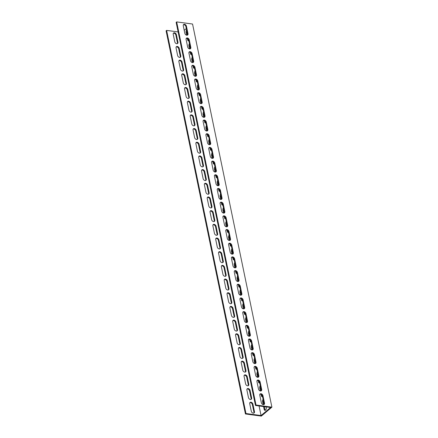 <?xml version="1.0" encoding="UTF-8"?>
<svg xmlns="http://www.w3.org/2000/svg" width="438" height="438" viewBox="0 0 438 438"><rect width="100%" height="100%" fill="white"/><g stroke="black" fill="none" stroke-linecap="round" stroke-linejoin="round"><path stroke-width="0.66" d="M190.973 23.822L192.561 24.035L271.905 407.159L256.011 405.024L176.667 21.9L190.973 23.822M262.953 395.651L264.514 403.174A1.944 1.363 -130.2 0 1 264.174 404.444A1.944 1.363 -130.2 0 1 262.543 404.4A1.944 1.363 -130.2 0 1 261.333 402.746L259.772 395.224A1.944 1.363 -130.2 0 1 260.112 393.954A1.944 1.363 -130.2 0 1 261.743 393.992A1.944 1.363 -130.2 0 1 262.953 395.651L262.422 396.094A1.944 1.363 49.8 0 0 259.887 394.222M260.117 381.963L261.678 389.491A1.944 1.363 -130.2 0 1 261.344 390.762A1.944 1.363 -130.2 0 1 259.707 390.718A1.944 1.363 -130.2 0 1 258.497 389.064L256.942 381.536A1.944 1.363 -130.2 0 1 257.276 380.272A1.944 1.363 -130.2 0 1 258.913 380.31A1.944 1.363 -130.2 0 1 260.117 381.963L259.592 382.412A1.944 1.363 49.8 0 0 257.051 380.54M257.287 368.281L258.847 375.809A1.944 1.363 -130.2 0 1 258.508 377.08A1.944 1.363 -130.2 0 1 256.876 377.036A1.944 1.363 -130.2 0 1 255.666 375.382L254.106 367.854A1.944 1.363 -130.2 0 1 254.445 366.584A1.944 1.363 -130.2 0 1 256.077 366.628A1.944 1.363 -130.2 0 1 257.287 368.281L256.756 368.73A1.944 1.363 49.8 0 0 254.221 366.858M254.451 354.599L256.011 362.127A1.944 1.363 -130.2 0 1 255.677 363.392A1.944 1.363 -130.2 0 1 254.04 363.354A1.944 1.363 -130.2 0 1 252.83 361.7L251.275 354.172A1.944 1.363 -130.2 0 1 251.609 352.902A1.944 1.363 -130.2 0 1 253.246 352.946A1.944 1.363 -130.2 0 1 254.451 354.599L253.925 355.048A1.944 1.363 49.8 0 0 251.385 353.176M251.62 340.917L253.175 348.44A1.944 1.363 -130.2 0 1 252.841 349.71A1.944 1.363 -130.2 0 1 251.204 349.672A1.944 1.363 -130.2 0 1 249.999 348.013L248.439 340.49A1.944 1.363 -130.2 0 1 248.779 339.22A1.944 1.363 -130.2 0 1 250.41 339.258A1.944 1.363 -130.2 0 1 251.62 340.917L251.089 341.361A1.944 1.363 49.8 0 0 248.554 339.494M248.784 327.235L250.344 334.758A1.944 1.363 -130.2 0 1 250.01 336.028A1.944 1.363 -130.2 0 1 248.373 335.99A1.944 1.363 -130.2 0 1 247.163 334.331L245.608 326.808A1.944 1.363 -130.2 0 1 245.942 325.538A1.944 1.363 -130.2 0 1 247.579 325.576A1.944 1.363 -130.2 0 1 248.784 327.235L248.258 327.679A1.944 1.363 49.8 0 0 245.718 325.812M245.953 313.548L247.508 321.076A1.944 1.363 -130.2 0 1 247.174 322.346A1.944 1.363 -130.2 0 1 245.537 322.302A1.944 1.363 -130.2 0 1 244.333 320.649L242.772 313.121A1.944 1.363 -130.2 0 1 243.106 311.856A1.944 1.363 -130.2 0 1 244.743 311.894A1.944 1.363 -130.2 0 1 245.953 313.548L245.422 313.997A1.944 1.363 49.8 0 0 242.887 312.124M243.117 299.866L244.678 307.394A1.944 1.363 -130.2 0 1 244.338 308.664A1.944 1.363 -130.2 0 1 242.707 308.62A1.944 1.363 -130.2 0 1 241.497 306.967L239.936 299.439A1.944 1.363 -130.2 0 1 240.276 298.168A1.944 1.363 -130.2 0 1 241.913 298.212A1.944 1.363 -130.2 0 1 243.117 299.866L242.592 300.315A1.944 1.363 49.8 0 0 240.051 298.442M240.287 286.184L241.842 293.712A1.944 1.363 -130.2 0 1 241.508 294.977A1.944 1.363 -130.2 0 1 239.871 294.938A1.944 1.363 -130.2 0 1 238.666 293.285L237.106 285.757A1.944 1.363 -130.2 0 1 237.44 284.486A1.944 1.363 -130.2 0 1 239.077 284.53A1.944 1.363 -130.2 0 1 240.287 286.184L239.756 286.633A1.944 1.363 49.8 0 0 237.221 284.76M237.451 272.502L239.011 280.024A1.944 1.363 -130.2 0 1 238.672 281.295A1.944 1.363 -130.2 0 1 237.04 281.256A1.944 1.363 -130.2 0 1 235.83 279.597L234.27 272.075A1.944 1.363 -130.2 0 1 234.609 270.804A1.944 1.363 -130.2 0 1 236.241 270.848A1.944 1.363 -130.2 0 1 237.451 272.502L236.92 272.951A1.944 1.363 49.8 0 0 234.385 271.078M234.615 258.82L236.175 266.342A1.944 1.363 -130.2 0 1 235.841 267.613A1.944 1.363 -130.2 0 1 234.204 267.574A1.944 1.363 -130.2 0 1 232.994 265.915L231.439 258.393A1.944 1.363 -130.2 0 1 231.773 257.122A1.944 1.363 -130.2 0 1 233.41 257.161A1.944 1.363 -130.2 0 1 234.615 258.82L234.089 259.263A1.944 1.363 49.8 0 0 231.549 257.396M231.784 245.138L233.344 252.66A1.944 1.363 -130.2 0 1 233.005 253.93A1.944 1.363 -130.2 0 1 231.374 253.887A1.944 1.363 -130.2 0 1 230.164 252.233L228.603 244.711A1.944 1.363 -130.2 0 1 228.943 243.44A1.944 1.363 -130.2 0 1 230.574 243.479A1.944 1.363 -130.2 0 1 231.784 245.138L231.253 245.581A1.944 1.363 49.8 0 0 228.718 243.709M228.948 231.45L230.508 238.978A1.944 1.363 -130.2 0 1 230.174 240.248A1.944 1.363 -130.2 0 1 228.537 240.205A1.944 1.363 -130.2 0 1 227.327 238.551L225.773 231.023A1.944 1.363 -130.2 0 1 226.107 229.758A1.944 1.363 -130.2 0 1 227.744 229.797A1.944 1.363 -130.2 0 1 228.948 231.45L228.422 231.899A1.944 1.363 49.8 0 0 225.882 230.027M226.118 217.768L227.672 225.296A1.944 1.363 -130.2 0 1 227.338 226.566A1.944 1.363 -130.2 0 1 225.701 226.523A1.944 1.363 -130.2 0 1 224.497 224.869L222.937 217.341A1.944 1.363 -130.2 0 1 223.276 216.071A1.944 1.363 -130.2 0 1 224.908 216.115A1.944 1.363 -130.2 0 1 226.118 217.768L225.586 218.217A1.944 1.363 49.8 0 0 223.051 216.345M223.281 204.086L224.842 211.614A1.944 1.363 -130.2 0 1 224.508 212.879A1.944 1.363 -130.2 0 1 222.871 212.841A1.944 1.363 -130.2 0 1 221.661 211.187L220.106 203.659A1.944 1.363 -130.2 0 1 220.44 202.389A1.944 1.363 -130.2 0 1 222.077 202.433A1.944 1.363 -130.2 0 1 223.281 204.086L222.756 204.535A1.944 1.363 49.8 0 0 220.215 202.663M220.451 190.404L222.006 197.927A1.944 1.363 -130.2 0 1 221.672 199.197A1.944 1.363 -130.2 0 1 220.035 199.159A1.944 1.363 -130.2 0 1 218.83 197.5L217.27 189.977A1.944 1.363 -130.2 0 1 217.604 188.707A1.944 1.363 -130.2 0 1 219.241 188.745A1.944 1.363 -130.2 0 1 220.451 190.404L219.92 190.848A1.944 1.363 49.8 0 0 217.385 188.981M217.615 176.722L219.175 184.245A1.944 1.363 -130.2 0 1 218.836 185.515A1.944 1.363 -130.2 0 1 217.204 185.471A1.944 1.363 -130.2 0 1 215.994 183.818L214.434 176.295A1.944 1.363 -130.2 0 1 214.773 175.025A1.944 1.363 -130.2 0 1 216.41 175.063A1.944 1.363 -130.2 0 1 217.615 176.722L217.089 177.166A1.944 1.363 49.8 0 0 214.549 175.293M214.784 163.035L216.339 170.563A1.944 1.363 -130.2 0 1 216.005 171.833A1.944 1.363 -130.2 0 1 214.368 171.789A1.944 1.363 -130.2 0 1 213.164 170.136L211.603 162.607A1.944 1.363 -130.2 0 1 211.937 161.343A1.944 1.363 -130.2 0 1 213.574 161.381A1.944 1.363 -130.2 0 1 214.784 163.035L214.253 163.484A1.944 1.363 49.8 0 0 211.718 161.611M211.948 149.353L213.509 156.881A1.944 1.363 -130.2 0 1 213.169 158.151A1.944 1.363 -130.2 0 1 211.538 158.107A1.944 1.363 -130.2 0 1 210.328 156.454L208.767 148.925A1.944 1.363 -130.2 0 1 209.107 147.655A1.944 1.363 -130.2 0 1 210.738 147.699A1.944 1.363 -130.2 0 1 211.948 149.353L211.417 149.801A1.944 1.363 49.8 0 0 208.882 147.929M209.112 135.671L210.673 143.199A1.944 1.363 -130.2 0 1 210.339 144.463A1.944 1.363 -130.2 0 1 208.702 144.425A1.944 1.363 -130.2 0 1 207.492 142.772L205.937 135.243A1.944 1.363 -130.2 0 1 206.271 133.973A1.944 1.363 -130.2 0 1 207.908 134.017A1.944 1.363 -130.2 0 1 209.112 135.671L208.587 136.119A1.944 1.363 49.8 0 0 206.046 134.247M206.282 121.988L207.842 129.511A1.944 1.363 -130.2 0 1 207.502 130.781A1.944 1.363 -130.2 0 1 205.871 130.743A1.944 1.363 -130.2 0 1 204.661 129.084L203.101 121.561A1.944 1.363 -130.2 0 1 203.44 120.291A1.944 1.363 -130.2 0 1 205.072 120.335A1.944 1.363 -130.2 0 1 206.282 121.988L205.75 122.437A1.944 1.363 49.8 0 0 203.216 120.565M203.446 108.306L205.006 115.829A1.944 1.363 -130.2 0 1 204.672 117.099A1.944 1.363 -130.2 0 1 203.035 117.061A1.944 1.363 -130.2 0 1 201.825 115.402L200.27 107.879A1.944 1.363 -130.2 0 1 200.604 106.609A1.944 1.363 -130.2 0 1 202.241 106.648A1.944 1.363 -130.2 0 1 203.446 108.306L202.92 108.75A1.944 1.363 49.8 0 0 200.38 106.883M200.615 94.619L202.17 102.147A1.944 1.363 -130.2 0 1 201.836 103.417A1.944 1.363 -130.2 0 1 200.199 103.373A1.944 1.363 -130.2 0 1 198.994 101.72L197.434 94.192A1.944 1.363 -130.2 0 1 197.773 92.927A1.944 1.363 -130.2 0 1 199.405 92.966A1.944 1.363 -130.2 0 1 200.615 94.619L200.084 95.068A1.944 1.363 49.8 0 0 197.549 93.195M197.779 80.937L199.339 88.465A1.944 1.363 -130.2 0 1 199.005 89.735A1.944 1.363 -130.2 0 1 197.368 89.691A1.944 1.363 -130.2 0 1 196.158 88.038L194.603 80.51A1.944 1.363 -130.2 0 1 194.937 79.24A1.944 1.363 -130.2 0 1 196.574 79.283A1.944 1.363 -130.2 0 1 197.779 80.937L197.253 81.386A1.944 1.363 49.8 0 0 194.713 79.513M194.948 67.255L196.503 74.783A1.944 1.363 -130.2 0 1 196.169 76.053A1.944 1.363 -130.2 0 1 194.532 76.009A1.944 1.363 -130.2 0 1 193.328 74.356L191.767 66.828A1.944 1.363 -130.2 0 1 192.101 65.558A1.944 1.363 -130.2 0 1 193.738 65.601A1.944 1.363 -130.2 0 1 194.948 67.255L194.417 67.704A1.944 1.363 49.8 0 0 191.882 65.831M192.112 53.573L193.673 61.096A1.944 1.363 -130.2 0 1 193.333 62.366A1.944 1.363 -130.2 0 1 191.702 62.327A1.944 1.363 -130.2 0 1 190.492 60.668L188.931 53.146A1.944 1.363 -130.2 0 1 189.271 51.876A1.944 1.363 -130.2 0 1 190.908 51.919A1.944 1.363 -130.2 0 1 192.112 53.573L191.587 54.022A1.944 1.363 49.8 0 0 189.046 52.149M189.282 39.891L190.837 47.413A1.944 1.363 -130.2 0 1 190.503 48.684A1.944 1.363 -130.2 0 1 188.866 48.645A1.944 1.363 -130.2 0 1 187.661 46.986L186.101 39.464A1.944 1.363 -130.2 0 1 186.435 38.194A1.944 1.363 -130.2 0 1 188.072 38.232A1.944 1.363 -130.2 0 1 189.282 39.891L188.751 40.334A1.944 1.363 49.8 0 0 186.216 38.467M186.446 26.209L188.006 33.731A1.944 1.363 -130.2 0 1 187.667 35.002A1.944 1.363 -130.2 0 1 186.035 34.958A1.944 1.363 -130.2 0 1 184.825 33.304L183.265 25.782A1.944 1.363 -130.2 0 1 183.604 24.512A1.944 1.363 -130.2 0 1 185.236 24.55A1.944 1.363 -130.2 0 1 186.446 26.209L185.915 26.652A1.944 1.363 49.8 0 0 183.38 24.78M176.667 21.9L176.142 22.349L255.48 405.473L270.58 407.499L261.064 415.547L245.964 413.516L166.621 30.392L166.095 30.841L245.439 413.965L261.333 416.1L271.905 407.159M261.951 395.098L262.088 395.76A1.944 1.095 -82.3 0 0 262.51 396.604M260.539 386.989A1.944 1.095 -82.3 0 0 260.533 388.238L261.075 390.86M259.121 381.416L259.258 382.078A1.944 1.095 -82.3 0 0 259.674 382.921M257.703 373.307A1.944 1.095 -82.3 0 0 257.697 374.556L258.239 377.178M256.285 367.734L256.422 368.396A1.944 1.095 -82.3 0 0 256.843 369.239M254.872 359.62A1.944 1.095 -82.3 0 0 254.867 360.868L255.409 363.496M253.454 354.052L253.591 354.714A1.944 1.095 -82.3 0 0 254.007 355.557M252.036 345.938A1.944 1.095 -82.3 0 0 252.031 347.186L252.573 349.814M250.618 340.37L250.755 341.032A1.944 1.095 -82.3 0 0 251.177 341.875M249.206 332.256A1.944 1.095 -82.3 0 0 249.195 333.504L249.742 336.127M247.782 326.682L247.924 327.345A1.944 1.095 -82.3 0 0 248.341 328.188M246.37 318.574A1.944 1.095 -82.3 0 0 246.364 319.822L246.906 322.445M244.951 313L245.088 313.663A1.944 1.095 -82.3 0 0 245.51 314.506M243.539 304.892A1.944 1.095 -82.3 0 0 243.528 306.14L244.076 308.763M242.115 299.318L242.252 299.981A1.944 1.095 -82.3 0 0 242.674 300.824M240.703 291.204A1.944 1.095 -82.3 0 0 240.697 292.458L241.239 295.081M239.285 285.636L239.422 286.299A1.944 1.095 -82.3 0 0 239.838 287.142M237.872 277.522A1.944 1.095 -82.3 0 0 237.861 278.771L238.403 281.399M236.449 271.954L236.586 272.617A1.944 1.095 -82.3 0 0 237.007 273.46A1.944 1.095 97.7 0 1 236.591 273.536A1.944 1.095 97.7 0 1 235.792 272.507L235.518 271.188M235.036 263.84A1.944 1.095 -82.3 0 0 235.031 265.089L235.573 267.711M233.618 258.267L233.755 258.935A1.944 1.095 -82.3 0 0 234.171 259.778M232.2 250.158A1.944 1.095 -82.3 0 0 232.195 251.407L232.737 254.029M230.782 244.585L230.919 245.247A1.944 1.095 -82.3 0 0 231.341 246.09M229.37 236.476A1.944 1.095 -82.3 0 0 229.364 237.724L229.906 240.347M227.952 230.903L228.089 231.565A1.944 1.095 -82.3 0 0 228.505 232.408M226.534 222.789A1.944 1.095 -82.3 0 0 226.528 224.042L227.07 226.665M225.116 217.221L225.252 217.883A1.944 1.095 -82.3 0 0 225.674 218.726A1.944 1.095 97.7 0 1 225.258 218.808A1.944 1.095 97.7 0 1 224.459 217.774L224.185 216.454M223.703 209.107A1.944 1.095 -82.3 0 0 223.692 210.355L224.24 212.983M222.28 203.539L222.422 204.201A1.944 1.095 -82.3 0 0 222.838 205.044M220.867 195.425A1.944 1.095 -82.3 0 0 220.861 196.673L221.404 199.295M219.449 189.851L219.586 190.519A1.944 1.095 -82.3 0 0 220.007 191.362A1.944 1.095 97.7 0 1 219.591 191.439A1.944 1.095 97.7 0 1 218.792 190.41L218.518 189.09M218.036 181.743A1.944 1.095 -82.3 0 0 218.025 182.991L218.573 185.613M216.613 176.169L216.75 176.832A1.944 1.095 -82.3 0 0 217.171 177.675M215.2 168.061A1.944 1.095 -82.3 0 0 215.195 169.309L215.737 171.931M213.782 162.487L213.919 163.15A1.944 1.095 -82.3 0 0 214.335 163.993M212.37 154.379A1.944 1.095 -82.3 0 0 212.359 155.627L212.901 158.249M210.946 148.805L211.083 149.468A1.944 1.095 -82.3 0 0 211.505 150.311M209.534 140.691A1.944 1.095 -82.3 0 0 209.528 141.945L210.07 144.567M208.116 135.123L208.253 135.785A1.944 1.095 -82.3 0 0 208.669 136.629A1.944 1.095 97.7 0 1 208.253 136.711A1.944 1.095 97.7 0 1 207.459 135.676L207.185 134.357M206.698 127.009A1.944 1.095 -82.3 0 0 206.692 128.257L207.234 130.885M205.28 121.441L205.417 122.103A1.944 1.095 -82.3 0 0 205.838 122.947M203.867 113.327A1.944 1.095 -82.3 0 0 203.862 114.575L204.404 117.198M202.449 107.753L202.586 108.421A1.944 1.095 -82.3 0 0 203.002 109.265A1.944 1.095 97.7 0 1 202.586 109.341A1.944 1.095 97.7 0 1 201.787 108.312L201.518 106.992M201.031 99.645A1.944 1.095 -82.3 0 0 201.026 100.893L201.568 103.516M199.613 94.071L199.75 94.734A1.944 1.095 -82.3 0 0 200.171 95.577M198.2 85.963A1.944 1.095 -82.3 0 0 198.19 87.211L198.737 89.834M196.777 80.389L196.919 81.052A1.944 1.095 -82.3 0 0 197.335 81.895M195.364 72.275A1.944 1.095 -82.3 0 0 195.359 73.529L195.901 76.152M193.946 66.707L194.083 67.37A1.944 1.095 -82.3 0 0 194.505 68.213M192.534 58.593A1.944 1.095 -82.3 0 0 192.523 59.842L193.07 62.47M191.11 53.025L191.247 53.688A1.944 1.095 -82.3 0 0 191.669 54.531A1.944 1.095 97.7 0 1 191.253 54.608A1.944 1.095 97.7 0 1 190.453 53.578L190.18 52.259M189.698 44.911A1.944 1.095 -82.3 0 0 189.692 46.16L190.234 48.782M264.349 406.661L264.924 409.448A1.944 1.095 -82.3 0 0 265.34 410.291M263.375 400.671A1.944 1.095 -82.3 0 0 263.364 401.92L263.906 404.542M188.28 39.338L188.417 40.006A1.944 1.095 -82.3 0 0 188.833 40.849M186.867 31.229A1.944 1.095 -82.3 0 0 186.856 32.478L187.398 35.1M261.064 415.547L259.077 405.955M166.621 30.392L178.124 31.936M176.399 34.701L177.959 42.223A1.944 1.363 -130.2 0 1 177.625 43.493A1.944 1.363 -130.2 0 1 175.988 43.455A1.944 1.363 -130.2 0 1 174.778 41.796L173.224 34.273A1.944 1.363 -130.2 0 1 173.558 33.003A1.944 1.363 -130.2 0 1 175.195 33.042A1.944 1.363 -130.2 0 1 176.399 34.701L175.873 35.144A1.944 1.363 49.8 0 0 173.333 33.277M179.235 48.383L180.795 55.911A1.944 1.363 -130.2 0 1 180.456 57.175A1.944 1.363 -130.2 0 1 178.824 57.137A1.944 1.363 -130.2 0 1 177.614 55.484L176.054 47.956A1.944 1.363 -130.2 0 1 176.394 46.685A1.944 1.363 -130.2 0 1 178.025 46.729A1.944 1.363 -130.2 0 1 179.235 48.383L178.704 48.832A1.944 1.363 49.8 0 0 176.169 46.959M182.066 62.065L183.626 69.593A1.944 1.363 -130.2 0 1 183.292 70.863A1.944 1.363 -130.2 0 1 181.655 70.819A1.944 1.363 -130.2 0 1 180.445 69.166L178.89 61.638A1.944 1.363 -130.2 0 1 179.224 60.367A1.944 1.363 -130.2 0 1 180.861 60.411A1.944 1.363 -130.2 0 1 182.066 62.065L181.54 62.514A1.944 1.363 49.8 0 0 179 60.641M184.902 75.747L186.462 83.275A1.944 1.363 -130.2 0 1 186.123 84.545A1.944 1.363 -130.2 0 1 184.491 84.501A1.944 1.363 -130.2 0 1 183.281 82.848L181.721 75.32A1.944 1.363 -130.2 0 1 182.06 74.055A1.944 1.363 -130.2 0 1 183.692 74.093A1.944 1.363 -130.2 0 1 184.902 75.747L184.371 76.196A1.944 1.363 49.8 0 0 181.836 74.323M187.738 89.434L189.293 96.957A1.944 1.363 -130.2 0 1 188.959 98.227A1.944 1.363 -130.2 0 1 187.322 98.183A1.944 1.363 -130.2 0 1 186.117 96.53L184.557 89.007A1.944 1.363 -130.2 0 1 184.891 87.737A1.944 1.363 -130.2 0 1 186.528 87.775A1.944 1.363 -130.2 0 1 187.738 89.434L187.207 89.878A1.944 1.363 49.8 0 0 184.672 88.005M190.568 103.116L192.129 110.639A1.944 1.363 -130.2 0 1 191.789 111.909A1.944 1.363 -130.2 0 1 190.158 111.871A1.944 1.363 -130.2 0 1 188.948 110.212L187.387 102.689A1.944 1.363 -130.2 0 1 187.727 101.419A1.944 1.363 -130.2 0 1 189.364 101.457A1.944 1.363 -130.2 0 1 190.568 103.116L190.043 103.56A1.944 1.363 49.8 0 0 187.502 101.693M193.404 116.798L194.959 124.321A1.944 1.363 -130.2 0 1 194.625 125.591A1.944 1.363 -130.2 0 1 192.988 125.553A1.944 1.363 -130.2 0 1 191.784 123.894L190.223 116.371A1.944 1.363 -130.2 0 1 190.557 115.101A1.944 1.363 -130.2 0 1 192.194 115.145A1.944 1.363 -130.2 0 1 193.404 116.798L192.873 117.247A1.944 1.363 49.8 0 0 190.338 115.375M196.235 130.48L197.795 138.008A1.944 1.363 -130.2 0 1 197.461 139.273A1.944 1.363 -130.2 0 1 195.824 139.235A1.944 1.363 -130.2 0 1 194.614 137.581L193.059 130.053A1.944 1.363 -130.2 0 1 193.393 128.783A1.944 1.363 -130.2 0 1 195.03 128.827A1.944 1.363 -130.2 0 1 196.235 130.48L195.709 130.929A1.944 1.363 49.8 0 0 193.169 129.057M199.071 144.162L200.626 151.69A1.944 1.363 -130.2 0 1 200.292 152.961A1.944 1.363 -130.2 0 1 198.655 152.917A1.944 1.363 -130.2 0 1 197.45 151.263L195.89 143.735A1.944 1.363 -130.2 0 1 196.224 142.465A1.944 1.363 -130.2 0 1 197.861 142.509A1.944 1.363 -130.2 0 1 199.071 144.162L198.54 144.611A1.944 1.363 49.8 0 0 196.005 142.739M201.902 157.844L203.462 165.372A1.944 1.363 -130.2 0 1 203.128 166.643A1.944 1.363 -130.2 0 1 201.491 166.599A1.944 1.363 -130.2 0 1 200.281 164.945L198.726 157.417A1.944 1.363 -130.2 0 1 199.06 156.152A1.944 1.363 -130.2 0 1 200.697 156.191A1.944 1.363 -130.2 0 1 201.902 157.844L201.376 158.293A1.944 1.363 49.8 0 0 198.836 156.421M204.738 171.532L206.298 179.054A1.944 1.363 -130.2 0 1 205.959 180.325A1.944 1.363 -130.2 0 1 204.327 180.286A1.944 1.363 -130.2 0 1 203.117 178.627L201.557 171.105A1.944 1.363 -130.2 0 1 201.896 169.834A1.944 1.363 -130.2 0 1 203.528 169.873A1.944 1.363 -130.2 0 1 204.738 171.532L204.207 171.975A1.944 1.363 49.8 0 0 201.672 170.108M207.568 185.214L209.129 192.736A1.944 1.363 -130.2 0 1 208.795 194.007A1.944 1.363 -130.2 0 1 207.158 193.968A1.944 1.363 -130.2 0 1 205.948 192.309L204.393 184.787A1.944 1.363 -130.2 0 1 204.727 183.517A1.944 1.363 -130.2 0 1 206.364 183.555A1.944 1.363 -130.2 0 1 207.568 185.214L207.043 185.657A1.944 1.363 49.8 0 0 204.502 183.79M210.404 198.896L211.965 206.424A1.944 1.363 -130.2 0 1 211.625 207.689A1.944 1.363 -130.2 0 1 209.994 207.65A1.944 1.363 -130.2 0 1 208.784 205.997L207.223 198.469A1.944 1.363 -130.2 0 1 207.563 197.199A1.944 1.363 -130.2 0 1 209.194 197.242A1.944 1.363 -130.2 0 1 210.404 198.896L209.873 199.345A1.944 1.363 49.8 0 0 207.338 197.472M213.24 212.578L214.795 220.106A1.944 1.363 -130.2 0 1 214.461 221.376A1.944 1.363 -130.2 0 1 212.824 221.332A1.944 1.363 -130.2 0 1 211.62 219.679L210.059 212.151A1.944 1.363 -130.2 0 1 210.393 210.881A1.944 1.363 -130.2 0 1 212.03 210.924A1.944 1.363 -130.2 0 1 213.24 212.578L212.709 213.027A1.944 1.363 49.8 0 0 210.174 211.154M216.071 226.26L217.631 233.788A1.944 1.363 -130.2 0 1 217.292 235.058A1.944 1.363 -130.2 0 1 215.66 235.014A1.944 1.363 -130.2 0 1 214.45 233.361L212.89 225.833A1.944 1.363 -130.2 0 1 213.229 224.568A1.944 1.363 -130.2 0 1 214.866 224.606A1.944 1.363 -130.2 0 1 216.071 226.26L215.545 226.709A1.944 1.363 49.8 0 0 213.005 224.836M218.907 239.947L220.462 247.47A1.944 1.363 -130.2 0 1 220.128 248.74A1.944 1.363 -130.2 0 1 218.491 248.696A1.944 1.363 -130.2 0 1 217.286 247.043L215.726 239.52A1.944 1.363 -130.2 0 1 216.06 238.25A1.944 1.363 -130.2 0 1 217.697 238.288A1.944 1.363 -130.2 0 1 218.907 239.947L218.376 240.391A1.944 1.363 49.8 0 0 215.841 238.518M221.737 253.629L223.298 261.152A1.944 1.363 -130.2 0 1 222.964 262.422A1.944 1.363 -130.2 0 1 221.327 262.384A1.944 1.363 -130.2 0 1 220.117 260.725L218.562 253.202A1.944 1.363 -130.2 0 1 218.896 251.932A1.944 1.363 -130.2 0 1 220.533 251.97A1.944 1.363 -130.2 0 1 221.737 253.629L221.212 254.073A1.944 1.363 49.8 0 0 218.671 252.206M224.574 267.311L226.128 274.834A1.944 1.363 -130.2 0 1 225.794 276.104A1.944 1.363 -130.2 0 1 224.157 276.066A1.944 1.363 -130.2 0 1 222.953 274.407L221.393 266.884A1.944 1.363 -130.2 0 1 221.727 265.614A1.944 1.363 -130.2 0 1 223.364 265.658A1.944 1.363 -130.2 0 1 224.574 267.311L224.042 267.76A1.944 1.363 49.8 0 0 221.508 265.888M227.404 280.993L228.964 288.522A1.944 1.363 -130.2 0 1 228.631 289.786A1.944 1.363 -130.2 0 1 226.994 289.748A1.944 1.363 -130.2 0 1 225.784 288.095L224.229 280.566A1.944 1.363 -130.2 0 1 224.563 279.296A1.944 1.363 -130.2 0 1 226.2 279.34A1.944 1.363 -130.2 0 1 227.404 280.993L226.879 281.442A1.944 1.363 49.8 0 0 224.338 279.57M230.24 294.675L231.801 302.204A1.944 1.363 -130.2 0 1 231.461 303.474A1.944 1.363 -130.2 0 1 229.83 303.43A1.944 1.363 -130.2 0 1 228.62 301.777L227.059 294.248A1.944 1.363 -130.2 0 1 227.399 292.978A1.944 1.363 -130.2 0 1 229.03 293.022A1.944 1.363 -130.2 0 1 230.24 294.675L229.709 295.124A1.944 1.363 49.8 0 0 227.174 293.252M233.071 308.357L234.631 315.886A1.944 1.363 -130.2 0 1 234.297 317.156A1.944 1.363 -130.2 0 1 232.66 317.112A1.944 1.363 -130.2 0 1 231.45 315.459L229.895 307.93A1.944 1.363 -130.2 0 1 230.229 306.666A1.944 1.363 -130.2 0 1 231.866 306.704A1.944 1.363 -130.2 0 1 233.071 308.357L232.545 308.806A1.944 1.363 49.8 0 0 230.005 306.934M235.907 322.045L237.467 329.568A1.944 1.363 -130.2 0 1 237.128 330.838A1.944 1.363 -130.2 0 1 235.496 330.8A1.944 1.363 -130.2 0 1 234.286 329.141L232.726 321.618A1.944 1.363 -130.2 0 1 233.065 320.348A1.944 1.363 -130.2 0 1 234.697 320.386A1.944 1.363 -130.2 0 1 235.907 322.045L235.376 322.488A1.944 1.363 49.8 0 0 232.841 320.621M238.743 335.727L240.298 343.25A1.944 1.363 -130.2 0 1 239.964 344.52A1.944 1.363 -130.2 0 1 238.327 344.482A1.944 1.363 -130.2 0 1 237.122 342.823L235.562 335.3A1.944 1.363 -130.2 0 1 235.896 334.03A1.944 1.363 -130.2 0 1 237.533 334.068A1.944 1.363 -130.2 0 1 238.743 335.727L238.212 336.17A1.944 1.363 49.8 0 0 235.677 334.303M241.573 349.409L243.134 356.937A1.944 1.363 -130.2 0 1 242.794 358.202A1.944 1.363 -130.2 0 1 241.163 358.164A1.944 1.363 -130.2 0 1 239.953 356.51L238.392 348.982A1.944 1.363 -130.2 0 1 238.732 347.712A1.944 1.363 -130.2 0 1 240.369 347.756A1.944 1.363 -130.2 0 1 241.573 349.409L241.048 349.858A1.944 1.363 49.8 0 0 238.507 347.986M244.409 363.091L245.964 370.619A1.944 1.363 -130.2 0 1 245.63 371.889A1.944 1.363 -130.2 0 1 243.993 371.846A1.944 1.363 -130.2 0 1 242.789 370.192L241.228 362.664A1.944 1.363 -130.2 0 1 241.562 361.394A1.944 1.363 -130.2 0 1 243.2 361.438A1.944 1.363 -130.2 0 1 244.409 363.091L243.878 363.54A1.944 1.363 49.8 0 0 241.343 361.668M247.24 376.773L248.8 384.301A1.944 1.363 -130.2 0 1 248.466 385.571A1.944 1.363 -130.2 0 1 246.829 385.528A1.944 1.363 -130.2 0 1 245.619 383.874L244.065 376.346A1.944 1.363 -130.2 0 1 244.399 375.081A1.944 1.363 -130.2 0 1 246.036 375.12A1.944 1.363 -130.2 0 1 247.24 376.773L246.714 377.222A1.944 1.363 49.8 0 0 244.174 375.35M250.076 390.461L251.631 397.983A1.944 1.363 -130.2 0 1 251.297 399.253A1.944 1.363 -130.2 0 1 249.66 399.21A1.944 1.363 -130.2 0 1 248.456 397.556L246.895 390.034A1.944 1.363 -130.2 0 1 247.235 388.763A1.944 1.363 -130.2 0 1 248.866 388.802A1.944 1.363 -130.2 0 1 250.076 390.461L249.545 390.904A1.944 1.363 49.8 0 0 247.01 389.032M252.907 404.143L254.467 411.665A1.944 1.363 -130.2 0 1 254.133 412.935A1.944 1.363 -130.2 0 1 252.496 412.897A1.944 1.363 -130.2 0 1 251.286 411.238L249.731 403.716A1.944 1.363 -130.2 0 1 250.065 402.445A1.944 1.363 -130.2 0 1 251.702 402.484A1.944 1.363 -130.2 0 1 252.907 404.143L252.381 404.586A1.944 1.363 49.8 0 0 249.841 402.719M184.206 30.321L186.309 28.547M262.526 396.598A1.944 1.095 97.7 0 1 262.094 396.686A1.944 1.095 97.7 0 1 261.294 395.656L261.021 394.337M260.325 390.97L259.734 388.128A1.944 1.095 97.7 0 1 260.271 385.697M259.696 382.911A1.944 1.095 97.7 0 1 259.258 383.004A1.944 1.095 97.7 0 1 258.464 381.974L258.19 380.655M257.489 377.282L256.903 374.446A1.944 1.095 97.7 0 1 257.44 372.01M256.86 369.229A1.944 1.095 97.7 0 1 256.427 369.322A1.944 1.095 97.7 0 1 255.628 368.287L255.354 366.967M254.659 363.6L254.067 360.764A1.944 1.095 97.7 0 1 254.604 358.328M254.029 355.546A1.944 1.095 97.7 0 1 253.591 355.64A1.944 1.095 97.7 0 1 252.792 354.605L252.523 353.285M251.823 349.918L251.237 347.082A1.944 1.095 97.7 0 1 251.768 344.646M251.193 341.864A1.944 1.095 97.7 0 1 250.76 341.952A1.944 1.095 97.7 0 1 249.961 340.923L249.687 339.603M248.992 336.236L248.401 333.4A1.944 1.095 97.7 0 1 248.937 330.964M248.362 328.182A1.944 1.095 97.7 0 1 247.924 328.27A1.944 1.095 97.7 0 1 247.125 327.241L246.851 325.921M246.156 322.554L245.57 319.713A1.944 1.095 97.7 0 1 246.101 317.282M245.526 314.495A1.944 1.095 97.7 0 1 245.094 314.588A1.944 1.095 97.7 0 1 244.294 313.559L244.021 312.239M243.32 308.867L242.734 306.031A1.944 1.095 97.7 0 1 243.271 303.6M242.696 300.813A1.944 1.095 97.7 0 1 242.258 300.906A1.944 1.095 97.7 0 1 241.458 299.877L241.185 298.557M240.489 295.185L239.904 292.349A1.944 1.095 97.7 0 1 240.435 289.912M239.86 287.131A1.944 1.095 97.7 0 1 239.427 287.224A1.944 1.095 97.7 0 1 238.628 286.189L238.354 284.87M237.653 281.503L237.067 278.667A1.944 1.095 97.7 0 1 237.604 276.23M234.823 267.821L234.231 264.985A1.944 1.095 97.7 0 1 234.768 262.548M234.193 259.767A1.944 1.095 97.7 0 1 233.755 259.854A1.944 1.095 97.7 0 1 232.961 258.825L232.688 257.506M231.987 254.139L231.401 251.297A1.944 1.095 97.7 0 1 231.937 248.866M231.357 246.085A1.944 1.095 97.7 0 1 230.925 246.172A1.944 1.095 97.7 0 1 230.125 245.143L229.851 243.824M229.156 240.457L228.565 237.615A1.944 1.095 97.7 0 1 229.101 235.184M228.526 232.397A1.944 1.095 97.7 0 1 228.089 232.49A1.944 1.095 97.7 0 1 227.289 231.461L227.021 230.142M226.32 226.769L225.734 223.933A1.944 1.095 97.7 0 1 226.265 221.497M223.489 213.087L222.898 210.251A1.944 1.095 97.7 0 1 223.435 207.815M222.86 205.033A1.944 1.095 97.7 0 1 222.422 205.126A1.944 1.095 97.7 0 1 221.623 204.092L221.349 202.772M220.653 199.405L220.068 196.569A1.944 1.095 97.7 0 1 220.599 194.133M217.817 185.723L217.232 182.887A1.944 1.095 97.7 0 1 217.768 180.451M217.193 177.669A1.944 1.095 97.7 0 1 216.755 177.757A1.944 1.095 97.7 0 1 215.956 176.728L215.682 175.408M214.987 172.041L214.401 169.199A1.944 1.095 97.7 0 1 214.932 166.769M214.357 163.982A1.944 1.095 97.7 0 1 213.925 164.075A1.944 1.095 97.7 0 1 213.125 163.046L212.852 161.726M212.151 158.353L211.565 155.517A1.944 1.095 97.7 0 1 212.101 153.086M211.521 150.3A1.944 1.095 97.7 0 1 211.089 150.393A1.944 1.095 97.7 0 1 210.289 149.363L210.016 148.044M209.32 144.671L208.729 141.835A1.944 1.095 97.7 0 1 209.265 139.399M206.484 130.989L205.898 128.153A1.944 1.095 97.7 0 1 206.435 125.717M205.855 122.936A1.944 1.095 97.7 0 1 205.422 123.023A1.944 1.095 97.7 0 1 204.623 121.994L204.349 120.674M203.654 117.307L203.062 114.471A1.944 1.095 97.7 0 1 203.599 112.035M200.818 103.625L200.232 100.784A1.944 1.095 97.7 0 1 200.763 98.353M200.188 95.566A1.944 1.095 97.7 0 1 199.755 95.659A1.944 1.095 97.7 0 1 198.956 94.63L198.682 93.31M197.987 89.943L197.396 87.102A1.944 1.095 97.7 0 1 197.932 84.671M197.357 81.884A1.944 1.095 97.7 0 1 196.919 81.977A1.944 1.095 97.7 0 1 196.12 80.948L195.846 79.628M195.151 76.256L194.565 73.42A1.944 1.095 97.7 0 1 195.096 70.983M194.521 68.202A1.944 1.095 97.7 0 1 194.089 68.295A1.944 1.095 97.7 0 1 193.289 67.26L193.016 65.941M192.315 62.574L191.729 59.738A1.944 1.095 97.7 0 1 192.266 57.301M189.484 48.892L188.898 46.056A1.944 1.095 97.7 0 1 189.43 43.619M266.107 406.902L266.244 407.548A1.944 1.095 97.7 0 1 266.008 409.508A1.944 1.095 97.7 0 1 264.93 410.368A1.944 1.095 97.7 0 1 264.13 409.338L263.55 406.557M263.156 404.652L262.57 401.81A1.944 1.095 97.7 0 1 263.107 399.379M188.855 40.838A1.944 1.095 97.7 0 1 188.422 40.926A1.944 1.095 97.7 0 1 187.623 39.896L187.349 38.577M186.648 35.21L186.062 32.374A1.944 1.095 97.7 0 1 186.599 29.937M187.365 35.177A1.944 1.363 49.8 0 0 187.475 34.18L185.915 26.652M190.196 48.859A1.944 1.363 49.8 0 0 190.311 47.862L188.751 40.334M193.032 62.541A1.944 1.363 49.8 0 0 193.142 61.544L191.587 54.022M195.863 76.223A1.944 1.363 49.8 0 0 195.978 75.227L194.417 67.704M198.699 89.91A1.944 1.363 49.8 0 0 198.808 88.914L197.253 81.386M201.529 103.592A1.944 1.363 49.8 0 0 201.644 102.596L200.084 95.068M204.365 117.274A1.944 1.363 49.8 0 0 204.475 116.278L202.92 108.75M207.196 130.957A1.944 1.363 49.8 0 0 207.311 129.96L205.75 122.437M210.032 144.639A1.944 1.363 49.8 0 0 210.147 143.642L208.587 136.119M212.868 158.326A1.944 1.363 49.8 0 0 212.977 157.324L211.417 149.801M215.699 172.008A1.944 1.363 49.8 0 0 215.814 171.012L214.253 163.484M218.535 185.69A1.944 1.363 49.8 0 0 218.644 184.694L217.089 177.166M221.365 199.372A1.944 1.363 49.8 0 0 221.48 198.376L219.92 190.848M224.201 213.054A1.944 1.363 49.8 0 0 224.311 212.058L222.756 204.535M227.032 226.736A1.944 1.363 49.8 0 0 227.147 225.74L225.586 218.217M229.868 240.424A1.944 1.363 49.8 0 0 229.977 239.427L228.422 231.899M232.698 254.106A1.944 1.363 49.8 0 0 232.813 253.109L231.253 245.581M235.534 267.788A1.944 1.363 49.8 0 0 235.649 266.791L234.089 259.263M238.371 281.47A1.944 1.363 49.8 0 0 238.48 280.473L236.92 272.951M241.201 295.152A1.944 1.363 49.8 0 0 241.316 294.155L239.756 286.633M244.037 308.839A1.944 1.363 49.8 0 0 244.147 307.837L242.592 300.315M246.868 322.521A1.944 1.363 49.8 0 0 246.983 321.525L245.422 313.997M249.704 336.203A1.944 1.363 49.8 0 0 249.813 335.207L248.258 327.679M252.534 349.885A1.944 1.363 49.8 0 0 252.649 348.889L251.089 341.361M255.37 363.567A1.944 1.363 49.8 0 0 255.48 362.571L253.925 355.048M258.201 377.249A1.944 1.363 49.8 0 0 258.316 376.253L256.756 368.73M261.037 390.937A1.944 1.363 49.8 0 0 261.152 389.94L259.592 382.412M263.873 404.619A1.944 1.363 49.8 0 0 263.983 403.622L262.422 396.094M177.319 43.669A1.944 1.363 49.8 0 0 177.428 42.672L175.873 35.144M180.149 57.351A1.944 1.363 49.8 0 0 180.264 56.354L178.704 48.832M182.985 71.033A1.944 1.363 49.8 0 0 183.1 70.036L181.54 62.514M185.821 84.72A1.944 1.363 49.8 0 0 185.931 83.724L184.371 76.196M188.652 98.402A1.944 1.363 49.8 0 0 188.767 97.406L187.207 89.878M191.488 112.084A1.944 1.363 49.8 0 0 191.598 111.088L190.043 103.56M194.319 125.766A1.944 1.363 49.8 0 0 194.434 124.77L192.873 117.247M197.155 139.448A1.944 1.363 49.8 0 0 197.264 138.452L195.709 130.929M199.985 153.136A1.944 1.363 49.8 0 0 200.1 152.134L198.54 144.611M202.821 166.818A1.944 1.363 49.8 0 0 202.931 165.821L201.376 158.293M205.652 180.5A1.944 1.363 49.8 0 0 205.767 179.503L204.207 171.975M208.488 194.182A1.944 1.363 49.8 0 0 208.603 193.185L207.043 185.657M211.324 207.864A1.944 1.363 49.8 0 0 211.434 206.867L209.873 199.345M214.155 221.546A1.944 1.363 49.8 0 0 214.27 220.549L212.709 213.027M216.991 235.233A1.944 1.363 49.8 0 0 217.1 234.237L215.545 226.709M219.821 248.915A1.944 1.363 49.8 0 0 219.936 247.919L218.376 240.391M222.657 262.597A1.944 1.363 49.8 0 0 222.767 261.601L221.212 254.073M225.488 276.279A1.944 1.363 49.8 0 0 225.603 275.283L224.042 267.76M228.324 289.961A1.944 1.363 49.8 0 0 228.433 288.965L226.879 281.442M231.154 303.649A1.944 1.363 49.8 0 0 231.269 302.647L229.709 295.124M233.991 317.331A1.944 1.363 49.8 0 0 234.106 316.335L232.545 308.806M236.827 331.013A1.944 1.363 49.8 0 0 236.936 330.017L235.376 322.488M239.657 344.695A1.944 1.363 49.8 0 0 239.772 343.699L238.212 336.17M242.493 358.377A1.944 1.363 49.8 0 0 242.603 357.381L241.048 349.858M245.324 372.059A1.944 1.363 49.8 0 0 245.439 371.063L243.878 363.54M248.16 385.747A1.944 1.363 49.8 0 0 248.269 384.75L246.714 377.222M250.99 399.429A1.944 1.363 49.8 0 0 251.105 398.432L249.545 390.904M253.826 413.111A1.944 1.363 49.8 0 0 253.936 412.114L252.381 404.586M255.48 405.473L256.011 405.024M245.964 413.516L245.439 413.965M262.088 395.76L261.294 395.656M260.533 388.238L259.734 388.128M259.258 382.078L258.464 381.974M257.697 374.556L256.903 374.446M256.422 368.396L255.628 368.287M254.867 360.868L254.067 360.764M253.591 354.714L252.792 354.605M252.031 347.186L251.237 347.082M250.755 341.032L249.961 340.923M249.195 333.504L248.401 333.4M247.924 327.345L247.125 327.241M246.364 319.822L245.57 319.713M245.088 313.663L244.294 313.559M243.528 306.14L242.734 306.031M242.252 299.981L241.458 299.877M240.697 292.458L239.904 292.349M239.422 286.299L238.628 286.189M237.861 278.771L237.067 278.667M236.586 272.617L235.792 272.507M235.031 265.089L234.231 264.985M233.755 258.935L232.961 258.825M232.195 251.407L231.401 251.297M230.919 245.247L230.125 245.143M229.364 237.724L228.565 237.615M228.089 231.565L227.289 231.461M226.528 224.042L225.734 223.933M225.252 217.883L224.459 217.774M223.692 210.355L222.898 210.251M222.422 204.201L221.623 204.092M220.861 196.673L220.068 196.569M219.586 190.519L218.792 190.41M218.025 182.991L217.232 182.887M216.75 176.832L215.956 176.728M215.195 169.309L214.401 169.199M213.919 163.15L213.125 163.046M212.359 155.627L211.565 155.517M211.083 149.468L210.289 149.363M209.528 141.945L208.729 141.835M208.253 135.785L207.459 135.676M206.692 128.257L205.898 128.153M205.417 122.103L204.623 121.994M203.862 114.575L203.062 114.471M202.586 108.421L201.787 108.312M201.026 100.893L200.232 100.784M199.75 94.734L198.956 94.63M198.19 87.211L197.396 87.102M196.919 81.052L196.12 80.948M195.359 73.529L194.565 73.42M194.083 67.37L193.289 67.26M192.523 59.842L191.729 59.738M191.247 53.688L190.453 53.578M189.692 46.16L188.898 46.056M264.924 409.448L264.13 409.338M263.364 401.92L262.57 401.81M188.417 40.006L187.623 39.896M186.856 32.478L186.062 32.374M254.467 411.665L253.936 412.114M264.514 403.174L263.983 403.622M251.631 397.983L251.105 398.432M261.678 389.491L261.152 389.94M248.8 384.301L248.269 384.75M258.847 375.809L258.316 376.253M245.964 370.619L245.439 371.063M256.011 362.127L255.48 362.571M243.134 356.937L242.603 357.381M253.175 348.44L252.649 348.889M240.298 343.25L239.772 343.699M250.344 334.758L249.813 335.207M237.467 329.568L236.936 330.017M247.508 321.076L246.983 321.525M234.631 315.886L234.106 316.335M244.678 307.394L244.147 307.837M231.801 302.204L231.269 302.647M241.842 293.712L241.316 294.155M228.964 288.522L228.433 288.965M239.011 280.024L238.48 280.473M226.128 274.834L225.603 275.283M236.175 266.342L235.649 266.791M223.298 261.152L222.767 261.601M233.344 252.66L232.813 253.109M220.462 247.47L219.936 247.919M230.508 238.978L229.977 239.427M217.631 233.788L217.1 234.237M227.672 225.296L227.147 225.74M214.795 220.106L214.27 220.549M224.842 211.614L224.311 212.058M211.965 206.424L211.434 206.867M222.006 197.927L221.48 198.376M209.129 192.736L208.603 193.185M219.175 184.245L218.644 184.694M206.298 179.054L205.767 179.503M216.339 170.563L215.814 171.012M203.462 165.372L202.931 165.821M213.509 156.881L212.977 157.324M200.626 151.69L200.1 152.134M210.673 143.199L210.147 143.642M197.795 138.008L197.264 138.452M207.842 129.511L207.311 129.96M194.959 124.321L194.434 124.77M205.006 115.829L204.475 116.278M192.129 110.639L191.598 111.088M202.17 102.147L201.644 102.596M189.293 96.957L188.767 97.406M199.339 88.465L198.808 88.914M186.462 83.275L185.931 83.724M196.503 74.783L195.978 75.227M183.626 69.593L183.1 70.036M193.673 61.096L193.142 61.544M180.795 55.911L180.264 56.354M190.837 47.413L190.311 47.862M177.959 42.223L177.428 42.672M188.006 33.731L187.475 34.18"/></g></svg>

